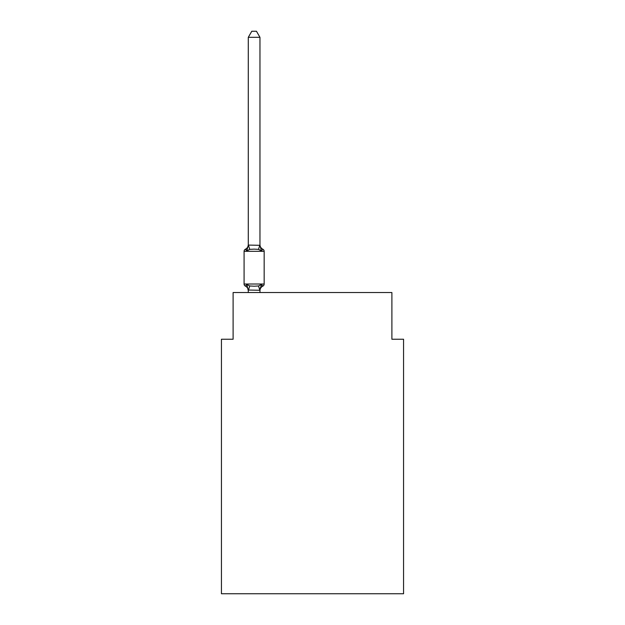 <?xml version="1.0" encoding="UTF-8"?>
<svg xmlns="http://www.w3.org/2000/svg" width="625" height="625" viewBox="0 0 625 625"><rect width="100%" height="100%" fill="white"/><g stroke="black" fill="none" stroke-linecap="round" stroke-linejoin="round"><path stroke-width="0.94" d="M403.562 593.75L403.562 339.234L391.891 339.234L391.891 292.539L233.109 292.539L233.109 339.234L221.438 339.234L221.438 593.75L403.562 593.75M259.961 37.32L248.289 37.32L251.789 31.25L256.461 31.25L259.961 37.32L259.961 245.297L261.422 250.867L262.852 249.227A2.336 2.336 0 0 1 264.164 251.32L264.164 284.016A2.336 2.336 0 0 1 262.852 286.109L261.422 284.469L262.852 286.109L261.422 284.469L262.852 286.109L261.422 284.469L262.852 286.109L261.422 284.469L262.852 286.109L261.422 284.469L262.852 286.109L261.422 284.469L262.852 286.109L261.422 284.469L262.852 286.109L261.422 284.469L262.852 286.109L261.422 284.469L262.852 286.109L261.422 284.469L262.852 286.109L261.422 284.469L262.852 286.109L261.422 284.469L262.852 286.109L261.422 284.469L259.867 290.281L248.289 290.039L248.289 290.734A5.141 5.141 0 0 0 245.398 286.109A2.336 2.336 0 0 1 244.086 284.016A2.336 2.336 0 0 0 245.398 286.109A2.336 2.336 0 0 1 244.086 284.016A2.336 2.336 0 0 0 245.398 286.109L246.828 284.469L245.398 286.109A2.336 2.336 0 0 1 244.086 284.016A2.336 2.336 0 0 0 245.398 286.109A2.336 2.336 0 0 1 244.086 284.016A2.336 2.336 0 0 0 245.398 286.109A2.336 2.336 0 0 1 244.086 284.016A2.336 2.336 0 0 0 245.398 286.109A2.336 2.336 0 0 1 244.086 284.016A2.336 2.336 0 0 0 245.398 286.109A2.336 2.336 0 0 1 244.086 284.016A2.336 2.336 0 0 0 245.398 286.109A2.336 2.336 0 0 1 244.086 284.016A2.336 2.336 0 0 0 245.398 286.109A2.336 2.336 0 0 1 244.086 284.016A2.336 2.336 0 0 0 245.398 286.109A2.336 2.336 0 0 1 244.086 284.016A2.336 2.336 0 0 0 245.398 286.109A2.336 2.336 0 0 1 244.086 284.016A2.336 2.336 0 0 0 245.398 286.109A2.336 2.336 0 0 1 244.086 284.016A2.336 2.336 0 0 0 245.398 286.109A2.336 2.336 0 0 1 244.086 284.016A2.336 2.336 0 0 0 245.398 286.109A2.336 2.336 0 0 1 244.086 284.016A2.336 2.336 0 0 0 245.398 286.109A2.336 2.336 0 0 1 244.086 284.016A2.336 2.336 0 0 0 245.398 286.109A2.336 2.336 0 0 1 244.086 284.016A2.336 2.336 0 0 0 245.398 286.109A2.336 2.336 0 0 1 244.086 284.016A2.336 2.336 0 0 0 245.398 286.109A2.336 2.336 0 0 1 244.086 284.016A2.336 2.336 0 0 0 245.398 286.109A2.336 2.336 0 0 1 244.086 284.016A2.336 2.336 0 0 0 245.398 286.109A2.336 2.336 0 0 1 244.086 284.016A2.336 2.336 0 0 0 245.398 286.109A2.336 2.336 0 0 1 244.086 284.016A2.336 2.336 0 0 0 245.398 286.109L246.828 284.469L245.398 286.109A2.336 2.336 0 0 1 244.086 284.016A2.336 2.336 0 0 0 245.398 286.109L246.828 284.469L245.398 286.109A2.336 2.336 0 0 1 244.086 284.016A2.336 2.336 0 0 0 245.398 286.109L246.828 284.469L245.398 286.109A2.336 2.336 0 0 1 244.086 284.016A2.336 2.336 0 0 0 245.398 286.109L246.828 284.469L245.398 286.109A2.336 2.336 0 0 1 244.086 284.016A2.336 2.336 0 0 0 245.398 286.109L246.828 284.469L245.398 286.109A2.336 2.336 0 0 1 244.086 284.016A2.336 2.336 0 0 0 245.398 286.109L246.828 284.469L245.398 286.109L246.828 284.469L245.398 286.109L246.828 284.469L245.398 286.109L246.828 284.469L245.398 286.109L246.828 284.469L245.398 286.109L246.828 284.469L245.398 286.109L246.828 284.469L245.398 286.109L246.828 284.469L245.398 286.109L246.828 284.469L245.398 286.109L246.828 284.469L245.398 286.109L246.828 284.469L249.742 285.969L254.125 286.203L258.508 285.969L261.422 284.469L262.852 286.109A2.336 2.336 0 0 0 264.164 284.016A2.336 2.336 0 0 1 262.852 286.109L262.188 285.789L262.852 286.109A2.336 2.336 0 0 0 264.164 284.016A2.336 2.336 0 0 1 262.852 286.109A2.336 2.336 0 0 0 264.164 284.016A2.336 2.336 0 0 1 262.852 286.109L262.188 285.789L262.852 286.109A2.336 2.336 0 0 0 264.164 284.016A2.336 2.336 0 0 1 262.852 286.109A2.336 2.336 0 0 0 264.164 284.016A2.336 2.336 0 0 1 262.852 286.109L262.188 285.789L262.852 286.109A2.336 2.336 0 0 0 264.164 284.016A2.336 2.336 0 0 1 262.852 286.109A2.336 2.336 0 0 0 264.164 284.016A2.336 2.336 0 0 1 262.852 286.109L262.188 285.789L262.852 286.109A2.336 2.336 0 0 0 264.164 284.016A2.336 2.336 0 0 1 262.852 286.109A2.336 2.336 0 0 0 264.164 284.016A2.336 2.336 0 0 1 262.852 286.109L262.188 285.789L262.852 286.109A2.336 2.336 0 0 0 264.164 284.016A2.336 2.336 0 0 1 262.852 286.109A2.336 2.336 0 0 0 264.164 284.016A2.336 2.336 0 0 1 262.852 286.109L262.188 285.789L262.852 286.109A2.336 2.336 0 0 0 264.164 284.016A2.336 2.336 0 0 1 262.852 286.109A2.336 2.336 0 0 0 264.164 284.016A2.336 2.336 0 0 1 262.852 286.109L262.188 285.789L262.852 286.109A2.336 2.336 0 0 0 264.164 284.016A2.336 2.336 0 0 1 262.852 286.109A2.336 2.336 0 0 0 264.164 284.016A2.336 2.336 0 0 1 262.852 286.109L262.188 285.789L262.852 286.109A2.336 2.336 0 0 0 264.164 284.016A2.336 2.336 0 0 1 262.852 286.109A2.336 2.336 0 0 0 264.164 284.016A2.336 2.336 0 0 1 262.852 286.109L262.188 285.789L262.852 286.109A2.336 2.336 0 0 0 264.164 284.016A2.336 2.336 0 0 1 262.852 286.109A2.336 2.336 0 0 0 264.164 284.016A2.336 2.336 0 0 1 262.852 286.109L262.188 285.789L262.852 286.109A2.336 2.336 0 0 0 264.164 284.016A2.336 2.336 0 0 1 262.852 286.109A2.336 2.336 0 0 0 264.164 284.016A2.336 2.336 0 0 1 262.852 286.109L262.188 285.789L262.852 286.109A2.336 2.336 0 0 0 264.164 284.016A2.336 2.336 0 0 1 262.852 286.109A2.336 2.336 0 0 0 264.164 284.016A2.336 2.336 0 0 1 262.852 286.109L262.188 285.789L262.852 286.109A2.336 2.336 0 0 0 264.164 284.016A2.336 2.336 0 0 1 262.852 286.109A2.336 2.336 0 0 0 264.164 284.016A2.336 2.336 0 0 1 262.852 286.109L262.188 285.789M248.289 37.32L248.289 245.086L259.961 245.297L259.961 244.602A5.141 5.141 0 0 0 262.852 249.227L261.422 250.867L258.508 249.367L254.125 249.133L249.742 249.367L246.828 250.867L245.398 249.227A2.336 2.336 0 0 0 244.086 251.32A2.336 2.336 0 0 1 245.398 249.227L246.062 249.547L245.398 249.227A2.336 2.336 0 0 0 244.086 251.32A2.336 2.336 0 0 1 245.398 249.227A2.336 2.336 0 0 0 244.086 251.32A2.336 2.336 0 0 1 245.398 249.227L246.062 249.547L245.398 249.227A2.336 2.336 0 0 0 244.086 251.32A2.336 2.336 0 0 1 245.398 249.227A2.336 2.336 0 0 0 244.086 251.32A2.336 2.336 0 0 1 245.398 249.227L246.062 249.547L245.398 249.227A2.336 2.336 0 0 0 244.086 251.32A2.336 2.336 0 0 1 245.398 249.227A2.336 2.336 0 0 0 244.086 251.32A2.336 2.336 0 0 1 245.398 249.227L246.062 249.547L245.398 249.227A2.336 2.336 0 0 0 244.086 251.32A2.336 2.336 0 0 1 245.398 249.227A2.336 2.336 0 0 0 244.086 251.32A2.336 2.336 0 0 1 245.398 249.227L246.062 249.547L245.398 249.227A2.336 2.336 0 0 0 244.086 251.32A2.336 2.336 0 0 1 245.398 249.227A2.336 2.336 0 0 0 244.086 251.32A2.336 2.336 0 0 1 245.398 249.227L246.062 249.547L245.398 249.227A2.336 2.336 0 0 0 244.086 251.32A2.336 2.336 0 0 1 245.398 249.227A2.336 2.336 0 0 0 244.086 251.32A2.336 2.336 0 0 1 245.398 249.227L246.062 249.547L245.398 249.227A2.336 2.336 0 0 0 244.086 251.32A2.336 2.336 0 0 1 245.398 249.227A2.336 2.336 0 0 0 244.086 251.32A2.336 2.336 0 0 1 245.398 249.227L246.062 249.547L245.398 249.227A2.336 2.336 0 0 0 244.086 251.32A2.336 2.336 0 0 1 245.398 249.227A2.336 2.336 0 0 0 244.086 251.32A2.336 2.336 0 0 1 245.398 249.227L246.062 249.547L245.398 249.227A2.336 2.336 0 0 0 244.086 251.32A2.336 2.336 0 0 1 245.398 249.227A2.336 2.336 0 0 0 244.086 251.32A2.336 2.336 0 0 1 245.398 249.227L246.062 249.547L245.398 249.227A2.336 2.336 0 0 0 244.086 251.32A2.336 2.336 0 0 1 245.398 249.227A2.336 2.336 0 0 0 244.086 251.32A2.336 2.336 0 0 1 245.398 249.227L246.062 249.547L245.398 249.227A2.336 2.336 0 0 0 244.086 251.32A2.336 2.336 0 0 1 245.398 249.227A2.336 2.336 0 0 0 244.086 251.32A2.336 2.336 0 0 1 245.398 249.227L246.062 249.547L245.398 249.227A2.336 2.336 0 0 0 244.086 251.32A2.336 2.336 0 0 1 245.398 249.227A2.336 2.336 0 0 0 244.086 251.32A2.336 2.336 0 0 1 245.398 249.227L246.062 249.547M259.961 290.039L260.508 287.297L259.961 290.039M245.398 249.227L246.828 250.867L245.398 249.227A2.336 2.336 0 0 0 244.086 251.32A2.336 2.336 0 0 1 245.398 249.227L246.828 250.867L245.398 249.227A5.141 5.141 0 0 0 248.289 244.602M259.961 244.602L259.961 245.297M264.164 251.32L244.086 251.32L244.086 284.016L264.164 284.016A2.336 2.336 0 0 1 262.852 286.109A5.141 5.141 0 0 0 259.961 290.734M246.828 250.867L248.289 245.086M259.961 292.539L259.961 290.25M248.289 292.539L248.289 290.25M246.828 284.469L248.289 290.734M261.422 284.469L262.852 286.109M249.742 285.969L248.383 290.281M258.508 285.969L259.867 290.281M248.383 245.055L249.742 249.367M259.867 245.055L258.508 249.367"/></g></svg>

